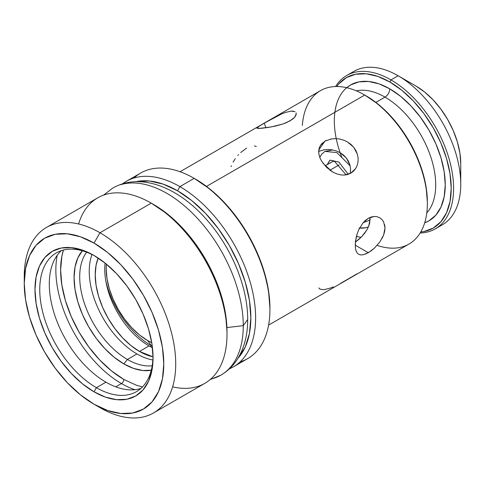 <?xml version="1.0" encoding="UTF-8"?>
<svg xmlns="http://www.w3.org/2000/svg" width="485" height="485" viewBox="0 0 485 485"><rect width="100%" height="100%" fill="white"/><g stroke="black" fill="none" stroke-linecap="round" stroke-linejoin="round"><path stroke-width="0.73" d="M105.875 281.355A67.463 38.952 -120 0 0 151.265 345.684A67.463 38.952 60 0 1 105.875 281.355A67.463 38.952 -120 0 0 151.265 345.684L150.605 346.817L151.265 345.684A67.463 38.952 -120 0 0 152.278 346.254A67.463 38.952 60 0 1 151.265 345.684L147.689 340.591A58.703 33.889 60 0 1 106.379 264.125L106.179 268.696L106.979 278.511L109.337 288.866L113.175 299.366L118.334 309.612L124.627 319.203L131.805 327.775L139.589 334.996L147.689 340.591L151.265 345.684A67.463 38.952 -120 0 0 152.278 346.254M268.599 325.102L409.019 244.034A88.549 51.125 -120 0 0 422.593 173.078A88.549 51.125 -120 0 0 364.744 95.048L206.489 186.416L364.744 95.048A88.549 51.125 60 0 1 427.358 203.494A88.549 51.125 60 0 1 377.142 245.374M330.491 139.043L335.747 138.607L339.761 139.049L343.738 140.165L347.478 141.929L350.855 144.318L353.711 147.246L355.911 150.593L357.39 154.248L358.1 158.013L358.027 161.754L357.209 165.294L355.687 168.465L353.523 171.15L350.813 173.2L347.684 174.521L344.241 175.085L340.628 174.873L336.942 173.933L333.322 172.339L326.678 167.489L321.622 161.202L319.954 157.837L318.96 154.472L318.687 151.217L319.166 148.18L320.397 145.415L322.355 143.026M318.73 152.854L319.166 148.18L320.397 145.415L324.992 141.08L318.797 149.889L324.992 141.08L326.072 140.511M384.66 224.688L385.017 227.932L384.666 231.418L383.617 235.043L379.767 242.106L374.311 248.247L371.304 250.739L365.466 254.11M363.229 254.789L360.585 254.922L358.676 254.285L357.172 252.952L356.081 250.945L355.42 248.314L355.426 241.572L357.172 233.806L358.676 229.938L362.865 223.058L365.454 220.354L368.309 218.292L371.292 216.983L374.293 216.462L377.166 216.74L379.749 217.765L381.95 219.499L383.611 221.839L385.017 227.932L383.617 235.043L381.956 238.632M296.159 112.884L295.832 115.557L294.595 117.322L290 120.874L283.173 123.917L275.237 126.13L267.514 127.549L261.288 128.313L256.898 128.216L257.79 127.052L264.179 123.184L281.676 113.908L285.138 112.538L291.097 111.101L295.038 111.653M265.962 127.773L264.179 123.184L265.962 127.773M340.622 283.319L357.209 273.746M379.767 242.106L374.311 248.247L368.309 252.721L355.202 245.155L356.081 237.747L357.19 233.752M358.676 229.938L362.865 223.058L368.309 218.292L374.293 216.462L377.166 216.74L379.761 217.771L381.95 219.499M370.11 219.335L369.988 217.456L369.734 222.815L368.624 226.404L370.11 219.335M364.568 233.34L366.86 229.951L361.858 236.51L364.568 233.34M358.906 239.347L361.858 236.51L355.359 242.142L358.906 239.347M358.027 161.754L357.209 165.294L355.687 168.465L350.813 173.2L344.241 175.085L340.628 174.873L336.711 173.854M335.747 138.607L339.761 139.049L343.738 140.165L347.478 141.929L353.711 147.246L357.39 154.248M324.992 141.08L331.825 138.813M350.285 173.491L350.558 168.768L349.903 164.93L346.26 157.855L339.985 152.593L336.19 150.89L332.17 149.859L328.109 149.495L324.138 149.774L318.681 151.362L324.386 149.738M256.322 146.506L254.419 145.87M427.358 203.494L427.358 202.118A86.863 50.149 -120 0 0 365.939 95.739L364.744 95.048L365.939 95.733A86.863 50.149 -120 0 0 365.939 95.733A86.863 50.149 -120 0 0 365.344 95.4M385.017 97.115A71.683 41.383 -120 0 1 429.88 154.297A71.683 41.383 -120 0 1 426.782 212.915A71.683 41.383 -120 0 0 429.88 154.297A71.683 41.383 -120 0 0 385.017 97.115L375.863 102.396L385.017 97.115A6.748 3.892 120 0 0 389.788 88.852A6.748 3.892 -60 0 1 385.017 97.115A71.683 41.383 -120 0 0 356.299 90.834M342.034 157.88A78.431 45.281 60 0 1 341.628 93.332A78.431 45.281 60 0 1 389.788 88.852L378.967 83.832L368.564 81.474L358.979 81.856L350.576 84.966L346.696 87.694M390.983 79.898L389.788 81.965A86.863 50.149 60 0 1 449.08 168.604A86.863 50.149 60 0 1 420.744 232.012L423.914 231.557L433.22 228.108L440.859 221.772L446.533 212.788L450.031 201.499L451.208 188.35L450.031 173.83L446.533 158.504L440.859 142.966L433.22 127.81L423.914 113.617L413.293 100.935L401.774 90.246L389.788 81.965L390.983 79.898A88.549 51.125 60 0 1 448.831 157.928A88.549 51.125 60 0 1 435.257 228.884A88.549 51.125 60 0 1 420.149 233.012A88.549 51.125 -120 0 0 451.765 169.944A88.549 51.125 -120 0 0 390.983 79.898L398.137 75.769L390.983 79.898A88.549 51.125 -120 0 0 335.578 86.53A88.549 51.125 60 0 1 346.708 75.514A88.549 51.125 60 0 1 390.983 79.898M438.689 226.568A88.549 51.125 -120 0 0 442.411 224.749A88.549 51.125 -120 0 0 455.985 153.8A88.549 51.125 -120 0 0 398.137 75.769L398.137 75.769A88.549 51.125 60 0 1 460.75 184.215A88.549 51.125 60 0 1 438.689 226.568M416.027 86.094L398.137 75.769L416.027 86.094A63.25 36.514 -120 0 1 460.75 163.56L459.889 152.987L457.343 141.832L453.214 130.52L447.649 119.48L440.871 109.143L433.141 99.91L424.751 92.126L416.027 86.094L398.137 75.769A88.549 51.125 -120 0 0 353.862 71.38L346.708 75.514M269.933 309.533L269.933 308.157A105.415 60.861 -120 0 0 195.394 179.05L194.2 178.365A107.1 61.837 60 0 1 269.933 309.533A107.1 61.837 60 0 1 240.111 361.858M233.437 366.824A107.1 61.837 60 0 1 229.405 368.824A107.1 61.837 -120 0 0 250.86 284.543A107.1 61.837 -120 0 0 179.887 186.622L194.2 178.365L179.887 186.622A107.1 61.837 60 0 1 249.854 281.003A107.1 61.837 60 0 1 233.437 366.824L247.75 358.56A107.1 61.837 -120 0 0 264.167 272.74A107.1 61.837 -120 0 0 194.2 178.365L194.794 178.71M179.887 186.622L177.504 190.757A103.729 59.885 60 0 1 242.427 273.528A103.729 59.885 60 0 1 237.917 358.354L245.264 346.981L249.442 333.504L250.848 317.796L249.442 300.457L245.264 282.161L238.487 263.604L229.369 245.507L218.25 228.556L205.573 213.406L191.811 200.644L177.504 190.757L179.887 186.622A107.1 61.837 -120 0 0 122.59 183.809A107.1 61.837 60 0 1 126.336 181.317A107.1 61.837 60 0 1 179.887 186.622M369.74 219.893A48.912 28.239 -120 0 0 370.103 219.814M359.021 228.023L365.599 227.762L368.37 227.01A53.78 31.052 60 0 1 359.591 228.071M356.396 236.425L361.064 237.329M135.915 181.675L149.435 180.996L163.19 184.124L177.504 190.757A103.729 59.885 60 0 0 135.915 181.675M133.975 178.019A107.1 61.837 60 0 1 194.2 178.365A107.1 61.837 -120 0 0 140.65 173.06L126.336 181.317M269.933 308.157L268.496 290.539L264.258 271.94L257.365 253.085L248.096 234.691L236.801 217.462L223.918 202.069L209.932 189.101L194.2 178.365M350.431 73.696A88.549 51.125 60 0 1 398.137 75.769M336.742 86.512A86.863 50.149 60 0 1 389.788 81.965L377.809 76.412L366.284 73.793L355.669 74.217L346.357 77.661L338.718 84.002L336.742 86.512M424.702 222.797L429.001 220.808L435.9 215.085L441.023 206.974L444.181 196.783L445.248 184.906L444.181 171.799L441.023 157.958L435.9 143.93L429.001 130.247L420.598 117.431L411.013 105.979L400.61 96.327L389.788 88.852A78.431 45.281 60 0 1 442.065 161.681A78.431 45.281 60 0 1 424.702 222.797M427.358 202.118L426.176 187.598L422.684 172.278L417.003 156.74L409.364 141.584L400.058 127.391L389.443 114.702L377.918 104.014L364.744 95.048A88.549 51.125 -120 0 0 320.47 90.659L180.05 171.732M302.337 125.476A88.549 51.125 60 0 1 364.744 95.048M231.381 165.743L231.066 166.622M235.237 158.68L233.049 162.148M238.535 154.673L237.838 155.436M246.683 148.07L240.693 152.539M320.239 158.522L318.942 154.388M333.322 172.339L329.576 169.944M357.19 252.982L355.929 250.515M360.585 254.922L358.676 254.285M355.202 245.155L368.309 252.721L362.859 254.861M318.839 287.908L319.954 289.139L323.889 289.69L329.855 288.254L333.316 286.884M296.311 113.963L294.595 117.322L292.643 119.122L286.805 122.493L283.173 123.917L271.26 126.931L259.087 128.464L256.898 128.216L259.305 126.058L274.364 117.479L281.676 113.908M285.138 112.538L291.097 111.101L293.37 111.132M355.493 241.033A67.463 38.952 -120 0 0 356.554 241.269M368.624 226.404L366.86 229.951M328.109 149.495L332.17 149.859L336.19 150.89L339.985 152.593L343.386 154.933L346.26 157.855L348.448 161.226L349.903 164.93L350.558 168.768L350.431 172.569M153.533 412.959L204.815 383.35A107.1 61.837 -120 0 0 221.233 297.529A107.1 61.837 -120 0 0 151.265 203.148L99.983 232.758A107.1 61.837 60 0 1 169.95 327.139A107.1 61.837 60 0 1 153.533 412.959A107.1 61.837 60 0 1 99.983 407.655A107.1 61.837 -120 0 0 175.715 363.926A107.1 61.837 -120 0 0 99.983 232.758L94.017 243.088A98.667 56.963 60 0 1 163.785 363.926A98.667 56.963 60 0 1 94.017 404.211L99.983 407.655A107.1 61.837 -120 0 0 99.983 407.655L94.017 404.211L80.407 394.802L67.318 382.665L55.26 368.254L44.687 352.134L36.005 334.917L29.561 317.263L25.59 299.857L24.25 283.367L25.59 268.423L29.561 255.601L36.005 245.398L44.687 238.202L55.26 234.285L67.318 233.806L80.407 236.777L94.017 243.088L107.628 252.491L120.716 264.634L132.781 279.045L143.354 295.165L152.029 312.382L158.474 330.03L162.445 347.436L163.785 363.926L162.445 378.87L158.474 391.692L152.029 401.895L143.354 409.097L132.781 413.014L120.716 413.493L107.628 410.522L94.017 404.211A98.667 56.963 60 0 1 24.25 283.367A98.667 56.963 60 0 1 94.017 243.088L99.983 232.758A107.1 61.837 -120 0 0 24.25 276.48L24.25 283.367M226.998 334.323L226.998 331.564A103.729 59.885 -120 0 0 153.648 204.524L151.265 203.148A107.1 61.837 60 0 1 226.998 334.323A107.1 61.837 60 0 1 172.636 386.83M78.612 223.973A107.1 61.837 60 0 1 151.265 203.148L167.962 214.418L181.717 227.18L194.4 242.324L205.513 259.275L214.637 277.378L221.415 295.935L225.586 314.231L226.998 331.564M95.224 256.189A80.116 46.257 -120 0 0 39.758 290.248A80.116 46.257 -120 0 0 96.406 387.685L94.017 391.813A83.487 48.203 60 0 1 34.981 289.563A83.487 48.203 60 0 1 94.017 255.48L94.017 255.48A83.487 48.203 60 0 1 153.054 357.73A83.487 48.203 60 0 1 94.017 391.813L96.406 387.685A80.116 46.257 60 0 1 44.068 317.087A80.116 46.257 60 0 1 56.345 252.891A80.116 46.257 60 0 1 95.224 256.189M61.401 250.63A80.116 46.257 -120 0 0 54.993 315.941A80.116 46.257 -120 0 0 105.942 382.174L96.406 387.685L105.942 382.174A80.116 46.257 -120 0 0 140.947 388.406M153.042 356.329A80.116 46.257 60 0 1 136.461 391.65A80.116 46.257 60 0 1 96.406 387.685A80.116 46.257 -120 0 0 153.042 356.336M94.017 391.813L105.536 397.154L116.612 399.67L126.815 399.264L135.764 395.948L143.105 389.861L148.562 381.222L151.92 370.376L153.054 357.73L151.92 343.78L148.562 329.048L143.105 314.116L135.764 299.548L126.815 285.901L116.612 273.71L105.536 263.44L94.017 255.48L82.499 250.139L71.428 247.629L61.219 248.035L52.277 251.345L44.935 257.438L39.479 266.071L36.12 276.923L34.981 289.563L36.12 303.519L39.479 318.245L44.935 333.183L52.277 347.751L61.219 361.392L71.428 373.583L82.499 383.859L94.017 391.813M151.265 203.148A107.1 61.837 -120 0 0 97.715 197.844L46.433 227.453A107.1 61.837 60 0 1 99.983 232.758L151.265 203.148L153.648 204.524M24.311 280.027A107.1 61.837 60 0 1 46.433 227.453M91.986 254.504A67.463 38.952 -120 0 0 136.952 353.947L127.409 359.452A67.463 38.952 60 0 1 85.827 307.351A67.463 38.952 60 0 1 86.657 252.206A67.463 38.952 -120 0 0 85.827 307.351A67.463 38.952 -120 0 0 127.409 359.452L123.833 363.908A70.386 40.637 60 0 1 80.001 308.351A70.386 40.637 60 0 1 82.311 250.775M57.248 255.231A92.762 53.556 -120 0 0 121.45 383.556A3.371 1.946 120 0 0 123.833 379.422L111.501 370.898L99.643 359.9L88.719 346.848L79.14 332.237L71.277 316.638L65.439 300.651L61.837 284.883L60.625 269.939L61.837 256.401L63.432 250.042A89.392 51.61 -120 0 0 123.833 379.422A3.371 1.946 -60 0 1 121.45 383.556A92.762 53.556 60 0 1 55.902 267.047M121.45 383.556L115.745 386.848L121.45 383.556A92.762 53.556 -120 0 0 134.885 389.704M123.833 379.422L136.164 385.138L142.469 386.939M151.484 370.182L142.881 370.528L133.545 368.406L123.833 363.908L114.127 357.196L104.79 348.533L96.182 338.257L88.64 326.751L82.45 314.468L77.855 301.882L75.017 289.466L74.066 277.699L75.017 267.041L77.855 257.893L82.45 250.612M151.272 370.225A70.386 40.637 60 0 1 123.833 363.908L127.409 359.452A67.463 38.952 -120 0 0 152.211 365.745A67.463 38.952 60 0 1 127.409 359.452L136.952 353.947A67.463 38.952 -120 0 0 152.878 359.979M151.744 342.707L147.689 340.591A58.703 33.889 60 0 0 151.744 342.707M350.146 165.906L336.893 152.587L324.914 151.393L336.893 152.587L350.146 165.906M329.151 161.262L327.236 164.657L329.976 160.153L338.942 162.093L348.309 174.327M139.486 351.449A62.613 36.151 60 0 1 98.188 258.056L96.06 265.277L95.212 274.759L96.06 285.228L98.582 296.274L102.674 307.472L108.179 318.396L114.89 328.63L122.541 337.772L130.847 345.478L139.486 351.449L149.028 345.938L139.486 351.449A62.613 36.151 60 0 0 153.03 356.821L139.486 351.449M105.093 263.088A62.613 36.151 -120 0 0 149.028 345.938A62.613 36.151 -120 0 0 152.46 347.769M243.276 325.678A108.028 62.371 60 0 1 213.157 378.476A108.028 62.371 -120 0 0 243.276 325.678L226.913 327.557L243.276 325.678A108.028 62.371 -120 0 0 200.808 222.124A108.028 62.371 -120 0 0 120.62 184.682A108.028 62.371 60 0 1 200.808 222.124A108.028 62.371 60 0 1 243.276 325.678L247.671 319.548L243.276 325.678M326.011 165.367L331.54 162.172A21.085 12.173 -120 0 1 334.626 161.22A21.085 12.173 -120 0 0 330.224 163.154M339.203 164.876L330.576 169.859L339.203 164.876M370.11 219.62L368.503 220.681L363.241 222.609M442.411 224.749L435.257 228.884M460.75 184.215L460.75 163.56M331.989 171.575L322.846 163.081M344.786 156.212L339.015 152.078M332.752 149.968L324.914 151.393L321.628 154.254L319.791 157.413M346.144 174.873L334.153 160.953L329.976 160.153M210.035 379.676L220.899 375.135C228.259 370.819 234.152 364.859 238.578 357.257C244.707 346.423 247.738 333.856 247.671 319.548C247.865 287.411 231.866 248.55 207.671 220.827C188.495 198.529 162.99 181.796 137.243 181.657C128.428 181.681 120.304 183.803 112.872 188.022L103.505 195.158"/></g></svg>

